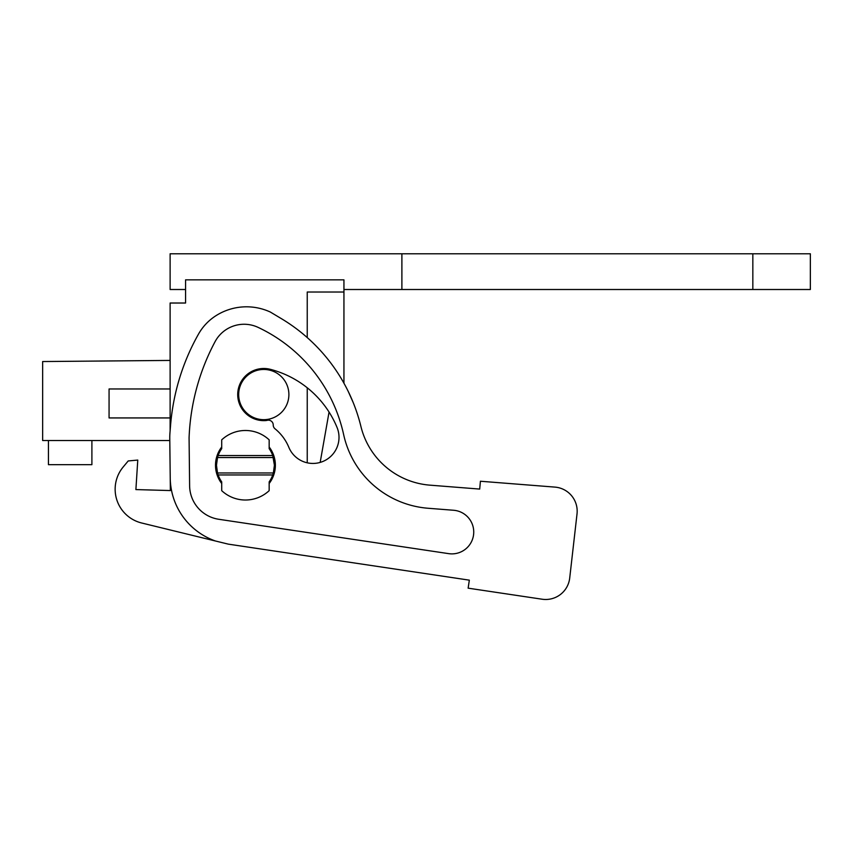 <?xml version="1.0" encoding="UTF-8"?>
<svg xmlns="http://www.w3.org/2000/svg" width="853" height="853" viewBox="0 0 853 853"><rect width="100%" height="100%" fill="white"/><g stroke="black" fill="none" stroke-linecap="round" stroke-linejoin="round"><path stroke-width="1.28" d="M170.12 430.786L170.12 303.018L185.57 303.018L185.57 279.848L343.94 279.848L343.94 292.014L307.24 292.014L307.24 337.575M307.24 462.806L307.24 387.784M273.365 457.539L217.515 457.539L218.144 455.555A28.97 28.97 0 0 1 221.705 448.635L221.705 439.849A34.76 34.76 0 0 1 269.164 439.849L269.164 448.635A28.97 28.97 0 0 1 272.736 455.555L274.41 465.258A28.97 28.97 0 0 1 273.365 472.967L274.41 465.258A28.97 28.97 0 0 0 273.909 459.916M216.961 470.589A28.97 28.97 0 0 1 216.961 459.916M343.94 383.2L343.94 292.014M320.174 462.411L329.055 412.063A99.097 99.097 0 0 1 337.031 427.406A99.097 99.097 0 0 0 270.337 369.328A26.07 26.07 0 0 0 238.552 388.019A26.07 26.07 0 0 0 265.816 420.561A7.73 7.73 0 0 0 267.17 420.337A4.83 4.83 0 0 1 273.227 425.018A4.83 4.83 0 0 0 275.007 428.782A46.958 46.958 0 0 1 288.836 447.324A26.07 26.07 0 0 0 322.892 461.462A26.07 26.07 0 0 0 337.031 427.406A26.07 26.07 0 0 1 320.174 462.411M170.12 360.424L42.65 361.544L42.65 440.532L169.79 440.532L170.227 477.989L169.768 438.367A61.8 61.8 0 0 1 169.971 432.652L170.568 425.252A222.1 222.1 0 0 1 198.493 334.109A52.15 52.15 0 0 1 215.436 316.036A56.906 56.906 0 0 1 270.326 312.038L281.341 318.627A173.82 173.82 0 0 1 360.926 426.489A77.25 77.25 0 0 0 429.901 485.154L479.706 489.078L480.41 481.241L554.93 487.106A24.14 24.14 0 0 1 577.023 513.901L569.708 578.078A24.14 24.14 0 0 1 542.156 599.222L468.137 588.165L542.156 599.222M170.12 417.938L109.067 417.938L109.067 388.968L170.12 388.968M272.736 474.95A28.97 28.97 0 0 1 269.164 481.87L269.164 490.656A34.76 34.76 0 0 1 221.705 490.656L221.705 481.87A28.97 28.97 0 0 1 218.144 474.95L272.736 474.95L273.365 472.967L217.515 472.967L216.47 465.258L217.515 457.539M218.144 474.95L217.515 472.967M238.68 394.566A25.11 25.11 0 0 1 263.79 369.456A25.11 25.11 0 0 1 288.89 394.566A25.11 25.11 0 0 1 263.79 419.676A25.11 25.11 0 0 1 238.68 394.566M348.291 391.548L353.259 402.691M48.44 440.532L48.44 464.672L91.9 464.672L91.9 440.532M218.144 455.555L272.736 455.555M215.436 540.994A67.6 67.6 0 0 1 170.227 477.989L170.365 490.56L135.894 489.579L137.77 460.066L128.206 460.951L123.173 467.007A34.76 34.76 0 0 0 141.662 522.996L228.316 544.139L469.331 580.157L468.137 588.165M343.652 434.635A93.979 93.979 0 0 0 428.089 508.26A93.979 93.979 0 0 1 343.652 434.635A155.15 155.15 0 0 0 258.128 327.392A32.926 32.926 0 0 0 215.063 341.68A222.1 222.1 0 0 0 189.078 437.845L189.622 485.826A34.237 34.237 0 0 0 218.794 519.285L448.667 553.64A21.837 21.837 0 0 0 473.5 535.268A21.837 21.837 0 0 0 453.615 510.265L428.089 508.26A93.979 93.979 0 0 1 343.652 434.635M577.023 513.901L569.708 578.078M480.41 481.241L554.93 487.106M429.901 485.154L479.706 489.078M170.365 490.56L135.894 489.579M128.206 460.951L123.173 467.007M221.705 447.004A29.94 29.94 0 0 0 221.705 483.502M269.164 483.502A29.94 29.94 0 0 0 269.164 447.004M401.891 289.508L401.891 253.778L810.35 253.778L810.35 289.508L343.94 289.508M401.891 253.778L170.12 253.778L170.12 289.508L185.57 289.508M752.836 253.778L752.836 289.508"/></g></svg>

